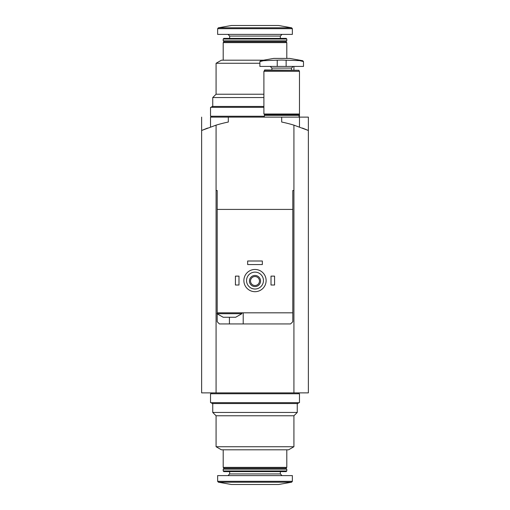 <?xml version="1.0" encoding="UTF-8"?>
<svg xmlns="http://www.w3.org/2000/svg" width="510" height="510" viewBox="0 0 510 510"><rect width="100%" height="100%" fill="white"/><g stroke="black" fill="none" stroke-linecap="round" stroke-linejoin="round"><path stroke-width="0.76" d="M293.919 392.878L293.919 190.51L292.804 190.51L293.919 190.51L293.919 125.148A133.429 133.429 0 0 0 281.686 122.043L281.686 117.121L308.371 117.121L308.371 392.878L216.081 392.878L216.081 125.148L201.628 130.483L207.532 128.074M201.628 117.121L201.628 392.878L216.081 392.878M302.443 128.067L308.371 130.483L293.919 125.148M293.919 415.784L293.919 446.728L216.081 446.728L216.081 415.784L293.919 415.784L297.253 412.45L212.746 412.45L212.746 403.55M293.919 446.728L288.577 449.807L221.423 449.807L216.081 446.728M286.798 449.807L286.798 467.377L223.201 467.377L223.201 449.807M286.798 467.377L285.912 468.263L224.088 468.263L223.201 467.377M255 469.155L223.201 469.155L223.201 470.972L286.798 470.972L286.798 469.155L255 469.155M286.798 470.972L286.174 471.603L223.826 471.603L223.201 470.972M292.358 481.325L292.358 475.607L217.642 475.607L217.642 481.325L218.376 482.199L291.624 482.199L292.358 481.325L217.642 481.325M291.624 482.199L278.575 484.5L231.425 484.5L218.376 482.199M255 393.765L210.522 393.765L210.522 402.664L299.478 402.664L299.478 393.765L255 393.765M298.14 402.664L298.14 403.55L211.86 403.55L211.86 402.664M224.03 317.265L223.201 317.265L216.973 313.707L241.88 313.707L235.652 317.265L224.03 317.265M292.804 190.51L292.804 209.412L217.196 209.412L217.196 312.821L292.804 312.821L292.804 321.714L290.579 323.939L219.421 323.939L217.196 321.714L217.196 313.93M217.196 209.412L217.196 190.51L216.081 190.51L217.196 190.51M292.804 313.707L292.804 209.412M210.522 126.977L210.522 117.121L228.314 117.121L228.314 122.043A133.429 133.429 0 0 0 216.081 125.148M246.547 280.577A8.453 8.453 0 0 1 259.227 273.258A8.453 8.453 0 0 1 259.227 287.895A8.453 8.453 0 0 1 246.547 280.577M249.441 281.016A5.559 5.559 0 0 1 257.779 276.203A5.559 5.559 0 0 1 257.779 285.836A5.559 5.559 0 0 1 249.441 281.016M243.882 280.577A11.118 11.118 0 0 1 260.559 270.944A11.118 11.118 0 0 1 260.559 290.203A11.118 11.118 0 0 1 243.882 280.577M250.525 281.016A4.475 4.475 0 0 1 257.238 277.14A4.475 4.475 0 0 1 257.238 284.899A4.475 4.475 0 0 1 250.525 281.016M271.014 276.127L274.571 276.127L274.571 285.02L271.014 285.02L271.014 276.127M235.429 276.127L238.986 276.127L238.986 285.02L235.429 285.02L235.429 276.127M247.662 261.005L262.338 261.005L262.338 264.562L247.662 264.562L247.662 261.005M228.314 117.121L281.686 117.121M243.213 323.939L243.213 312.821M217.196 312.821L216.973 313.707M277.236 60.161L263.434 60.715L259.89 61.589L263.434 60.715L260.629 60.715L259.89 61.589L259.89 66.421L303.482 66.421L303.482 61.589L302.742 60.715L281.686 60.059L277.236 60.161L277.236 66.421M302.742 60.715L289.693 58.414L273.679 58.414L260.629 60.715M299.937 60.715L303.482 61.589M264.339 70.291L299.032 70.291L264.652 69.978L264.339 71.311M281.686 71.311L263.893 71.311L263.893 114.01L299.478 114.01L299.478 71.311L281.686 71.311M299.032 114.01L299.032 114.45L264.339 114.45L264.339 114.01M299.032 114.45L298.586 114.897L264.786 114.897L264.339 114.45M298.586 114.897L299.032 115.343L264.339 115.343L264.339 117.121M263.893 94.216L216.081 94.216L216.081 63.272L259.89 63.272M216.081 63.272L221.423 60.193L263.594 60.193M223.201 60.193L223.201 42.623L286.798 42.623L286.798 58.414M223.201 42.623L224.088 41.737L285.912 41.737L286.798 42.623M255 40.845L286.798 40.845L286.798 39.028L223.201 39.028L223.201 40.845L255 40.845M223.201 39.028L223.826 38.397L286.174 38.397L286.798 39.028M217.642 28.675L217.642 34.393L292.358 34.393L292.358 28.675L291.624 27.801L218.376 27.801L217.642 28.675L292.358 28.675M218.376 27.801L231.425 25.5L278.575 25.5L291.624 27.801M216.081 94.216L212.746 97.55L263.893 97.55M263.893 107.336L210.522 107.336L210.522 116.235L264.339 116.235M299.032 116.235L299.478 116.235L299.478 114.01M211.86 107.336L211.86 106.45L263.893 106.45M280.353 471.603L280.353 473.937L229.647 473.937L227.983 475.607M229.423 323.939L229.423 317.265M293.142 66.421L291.471 68.085L271.9 68.085L270.236 66.421M286.135 66.421L286.135 60.161M229.647 38.397L229.647 36.063L280.353 36.063L282.017 34.393M299.478 117.121L299.478 126.977M224.088 468.263L223.201 469.155M285.912 468.263L286.798 469.155M229.647 471.603L229.647 473.937M280.353 473.937L282.017 475.607M216.081 415.784L212.746 412.45M297.253 403.55L297.253 412.45M211.86 392.878L211.86 393.765M298.14 392.878L298.14 393.765M241.88 312.821L241.88 313.707M271.9 68.085L271.9 69.978M291.471 68.085L291.471 69.978M299.032 70.291L299.032 71.311M264.786 114.897L264.339 115.343M299.032 115.343L299.032 117.121M293.919 69.978L293.919 66.421M285.912 41.737L286.798 40.845M224.088 41.737L223.201 40.845M280.353 38.397L280.353 36.063M229.647 36.063L227.983 34.393M212.746 106.45L212.746 97.55M211.86 117.121L211.86 116.235"/></g></svg>
